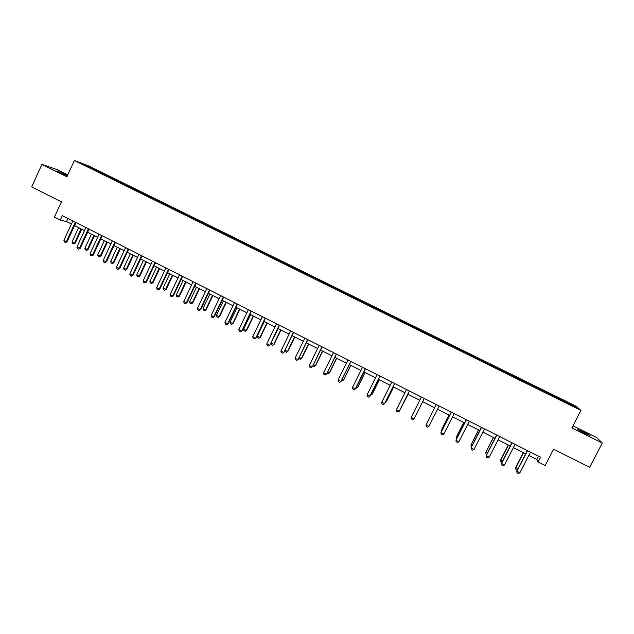 <?xml version="1.0" encoding="UTF-8"?>
<svg xmlns="http://www.w3.org/2000/svg" width="634" height="634" viewBox="0 0 634 634"><rect width="100%" height="100%" fill="white"/><g stroke="black" fill="none" stroke-linecap="round" stroke-linejoin="round"><path stroke-width="0.95" d="M67.513 175.507L56.933 170.879L67.347 175.872M584.786 433.426L590.088 435.518L583.082 431.659L577.796 429.567L584.786 433.426M67.814 174.833L57.694 169.801L41.915 164.38L31.7 186.911L61.387 201.834L54.381 217.161L60.262 220.141L66.538 221.535L71.396 223.992M576.258 406.307L89.037 166.076L74.368 160.473L580.942 410.404L576.258 406.307M580.942 410.404L571.884 427.902L602.3 443.031L596.721 437.579L572.977 425.786M602.3 443.031L589.628 467.329L553.593 449.221L545.121 465.602L538.092 462.043L540.572 457.233L62.322 215.631L60.262 220.141M95.845 170.736L446.423 343.501M95.853 170.57L81.572 163.524L87.555 165.807L102.985 173.264L102.676 173.938M446.336 343.636L559.56 399.491L576.203 407.527L574.341 405.871L557.231 397.264L102.985 173.264M106.607 175.206L106.147 175.65M114.603 179.153L114.152 179.596M119.62 181.625L119.16 182.069M127.656 185.588L127.188 186.055M132.688 188.068L132.237 188.52M140.764 192.047L140.28 192.546M145.82 194.543L145.384 195.003M153.943 198.545L153.444 199.068M159.023 201.057L158.587 201.517M167.186 205.083L166.663 205.638M172.29 207.603L171.862 208.071M180.492 211.645L179.961 212.232M185.627 214.173L185.207 214.649M193.869 218.239L193.346 218.833M199.028 220.783L198.616 221.266M207.31 224.872L206.795 225.466M212.501 227.432L212.089 227.915M220.822 231.537L220.323 232.139M226.037 234.104L225.641 234.596M234.406 238.233L233.906 238.844M239.652 240.817L239.248 241.308M248.06 244.962L247.569 245.58M253.323 247.561L252.934 248.06M261.779 251.73L261.295 252.356M267.072 254.345L266.692 254.844M275.568 258.529L275.101 259.163M280.894 261.153L280.513 261.668M289.429 265.369L288.969 266.003M294.778 268.008L294.414 268.523M303.361 272.24L302.909 272.882M308.742 274.887L308.378 275.41M317.372 279.142L316.921 279.792M322.777 281.813L322.421 282.336M331.447 286.085L331.011 286.742M336.884 288.771L336.535 289.294M345.601 293.067L345.173 293.732M351.062 295.761L350.721 296.292M359.819 300.08L359.407 300.754M365.311 302.79L364.978 303.329M374.123 307.133L373.711 307.807M379.639 309.852L379.314 310.398M388.491 314.218L388.095 314.908M394.047 316.96L393.73 317.507M402.947 321.351L402.558 322.04M408.526 324.101L408.209 324.656M417.473 328.507L417.093 329.212M423.076 331.273L422.775 331.836M432.071 335.711L431.699 336.416M437.706 338.493L437.412 339.063M446.748 342.954L446.391 343.668M452.414 345.744L452.058 346.465M461.504 350.23L461.227 350.808M467.203 353.035L466.862 353.764M476.34 357.544L476.071 358.131M482.07 360.366L481.737 361.103M491.255 364.899L490.993 365.493M497.016 367.736L496.691 368.481M506.257 372.293L505.995 372.895M512.042 375.146L511.725 375.899M521.33 379.726L521.077 380.329M527.147 382.595L526.846 383.356M536.483 387.2L536.245 387.81M542.332 390.092L542.038 390.853M551.723 394.72L551.493 395.331M557.603 397.621L557.318 398.39M574.341 405.871L573.532 406.204M41.915 164.38L66.919 176.815L74.368 160.473M528.827 455.41L536.879 459.484L538.092 462.043M74.566 225.593L84.488 230.61M87.643 232.21L97.644 237.267M100.79 238.859L110.871 243.963M114.001 245.548L124.161 250.684M127.283 252.261L137.523 257.444M140.629 259.021L150.947 264.235M154.046 265.804L164.444 271.059M167.535 272.628L178.011 277.922M181.086 279.483L191.642 284.825M194.709 286.378L205.345 291.759M208.404 293.304L219.126 298.725M222.169 300.27L232.971 305.731M236.007 307.268L246.895 312.776M249.915 314.305L260.883 319.853M263.895 321.375L274.95 326.97M277.946 328.483L289.088 334.126M292.076 335.632L303.306 341.314M306.277 342.82L317.594 348.541M320.55 350.039L331.962 355.809M334.903 357.299L346.402 363.116M349.326 364.598L360.92 370.462M363.829 371.936L375.51 377.848M378.411 379.314L390.187 385.266M393.072 386.724L404.936 392.731M407.813 394.182L419.763 400.236M422.632 401.679L434.647 407.765M437.555 409.231L449.609 415.333M452.565 416.823L464.651 422.941M467.646 424.455L479.779 430.589M482.823 432.134L494.98 438.284M498.07 439.845L510.267 446.019M513.405 447.604L525.641 453.793M87.555 165.807L87.571 166.488M101.622 172.749L101.163 173.193M538.567 456.218L536.879 459.484M67.941 218.468L66.538 221.535M557.231 397.264L556.795 398.128M542.03 389.767L541.587 390.623M526.902 382.31L526.466 383.166M511.86 374.892L511.424 375.748M496.89 367.506L496.462 368.362M482.006 360.167L481.578 361.023M467.203 352.869L466.775 353.717M446.827 342.82L446.407 343.668M452.47 345.601L452.05 346.457M432.206 335.608L431.786 336.456M417.663 328.436L417.243 329.284M403.192 321.303L402.772 322.151M388.8 314.202L388.388 315.05M374.48 307.141L374.068 307.989M360.239 300.12L359.827 300.96M346.069 293.13L345.657 293.97M331.97 286.18L331.566 287.02M317.951 279.269L317.539 280.101M303.995 272.382L303.591 273.222M290.11 265.543L289.714 266.375M276.305 258.727L275.909 259.56M262.563 251.952L262.167 252.784M248.893 245.215L248.496 246.04M235.293 238.511L234.905 239.335M221.765 231.838L221.385 232.63M208.301 225.197L207.944 225.942M194.9 218.587L194.575 219.293M181.578 212.018L181.253 212.699M168.311 205.479L167.994 206.161M155.116 198.973L154.799 199.647M141.984 192.498L141.667 193.172M128.924 186.055L128.607 186.729M115.919 179.644L115.61 180.318M530.507 452.145L519.864 472.813L518.446 473.527L516.964 472.774L516.797 470.975L527.322 450.536M519.864 472.813L516.9 471.3L527.536 450.647M516.964 472.774L516.797 470.975M517.36 469.897L515.846 469.192L515.688 467.432L517.907 468.827M523.312 452.613L515.688 467.432M523.518 452.724L515.783 467.749L515.846 469.192M515.077 444.355L504.498 464.976L503.095 465.705L501.629 464.952L501.478 463.169L511.939 442.77M504.498 464.976L501.549 463.478L512.121 442.857M501.629 464.952L501.478 463.169M499.735 436.604L489.21 457.185L487.831 457.914L486.365 457.169L486.238 455.402L496.636 435.035M489.21 457.185L486.278 455.695L496.787 435.114M486.365 457.169L486.238 455.402M502.009 462.138L500.852 461.544L500.709 459.809L502.58 461.021M508.286 445.013L500.709 459.809M508.46 445.1L500.773 460.102L500.852 461.544M486.761 454.372L485.929 453.944L485.803 452.216L487.332 453.255M493.339 437.452L485.803 452.216M493.482 437.531L485.842 452.494L485.929 453.944M484.471 428.893L474.01 449.435L472.647 450.172L471.197 449.427L471.086 447.675L481.428 427.356M474.01 449.435L471.094 447.953L481.547 427.411M469.287 421.222L458.889 441.724L457.55 442.469L456.1 441.732L456.012 439.988L466.291 419.708M458.889 441.724L455.989 440.25L466.378 419.756M454.19 413.598L443.848 434.06L442.532 434.813L441.09 434.076L441.018 432.348L451.242 412.108M443.848 434.06L440.963 432.594L451.297 412.132M471.609 446.645L471.086 446.384L470.991 444.933L472.171 445.536M478.472 429.931L470.991 444.933L478.591 429.995M456.528 438.966L456.218 437.412L457.09 437.856M463.692 422.45L456.218 437.412L463.771 422.498M448.983 415.016L441.565 429.694L442.096 430.217M449.038 415.04L441.518 429.923L441.621 431.152M439.18 406.014L428.893 426.436L427.593 427.189L426.159 426.46L426.103 424.748L436.271 404.54M428.893 426.436L426.024 424.97L436.295 404.555M426.951 423.06L427.173 422.616M424.241 398.461L414.018 418.852L412.734 419.613L411.308 418.884L411.165 417.394L421.38 397.019M411.165 417.394L414.018 418.852M396.377 409.857L399.214 411.308L409.413 390.972L399.214 411.308L397.954 412.076L396.543 411.355L396.377 409.857L406.537 389.522M400.411 408.985L408.074 394.316M400.197 409.406L408.098 394.332M394.61 383.499L384.497 403.803L383.261 404.579L381.85 403.858L381.676 402.368L391.78 382.064M381.676 402.368L384.664 403.62L394.665 383.522M385.71 401.504L386.264 401.782L393.627 387.009M385.258 402.416L386.423 401.607L393.682 387.033M379.917 376.073L369.86 396.337L368.639 397.122L367.237 396.409L367.054 394.911L377.095 374.646M367.054 394.911L370.05 396.171L379.996 376.113M371.096 394.063L371.936 394.491L379.259 379.734M370.549 395.156L372.118 394.324L379.338 379.782M365.295 368.687L355.294 388.919L354.089 389.704L352.694 388.991L352.504 387.493L362.497 367.268M352.504 387.493L355.516 388.761L365.414 368.742M356.554 386.653L357.679 387.223L364.962 372.507M356.015 387.746L356.498 388L357.885 387.081L365.065 372.562M350.753 361.34L341.052 381.391L339.626 382.326L338.239 381.613L338.033 380.115L347.971 359.93M350.895 361.412L341.052 381.391M338.033 380.115L340.807 381.533L339.626 382.326M342.091 379.291L343.501 380.004L350.737 365.311M343.731 379.869L342.336 380.78L343.731 379.869L350.871 365.382M342.336 380.78L341.552 380.384M336.289 354.034L326.676 374.06L325.234 374.979L323.855 374.282L323.641 372.776L333.516 352.631M336.464 354.121L326.676 374.06M323.641 372.776L326.399 374.187L325.234 374.979M327.707 371.96L329.387 372.824L336.591 358.155M329.648 372.697L328.246 373.6L329.648 372.697L336.757 358.234M328.246 373.6L327.168 373.054M321.906 346.766L312.372 366.769L310.922 367.68L309.55 366.983L309.321 365.477L319.148 345.372M322.104 346.869L312.372 366.769M309.321 365.477L312.063 366.88L310.922 367.68M313.394 364.677L315.352 365.675L322.516 351.03M315.645 365.564L314.226 366.46L315.645 365.564L322.706 351.133M314.226 366.46L312.879 365.731M307.593 339.539L298.138 359.51L296.68 360.421L295.317 359.724L295.072 358.218L304.851 338.152M307.815 339.65L298.138 359.51M295.072 358.218L297.806 359.613L296.68 360.421M299.153 357.425L301.388 358.559L308.512 343.953M301.705 358.472L300.278 359.351L301.705 358.472L308.734 344.056M300.278 359.351L298.844 358.059M293.352 332.343L283.984 352.298L282.51 353.193L281.155 352.496L280.91 350.99L290.626 330.964M293.605 332.47L283.984 352.298M280.91 350.99L283.628 352.377L282.51 353.193M284.991 350.214L287.495 351.49L294.588 336.9M287.836 351.41L286.409 352.282L287.836 351.41L294.826 337.026M286.409 352.282L285.078 351.608L284.888 350.436M279.19 325.187L269.902 345.118L268.42 346.005L267.072 345.316L266.811 343.81L276.479 323.815M279.475 325.329L269.902 345.118M266.811 343.81L269.513 345.189L268.42 346.005M278.072 328.547L271.027 343.097L273.674 344.444L280.727 329.894M274.046 344.381L272.604 345.253L274.046 344.381L280.997 330.029M272.604 345.253L271.281 344.579L271.027 343.097M265.099 318.07L255.89 337.977L254.408 338.857L253.061 338.168L252.792 336.662L262.405 316.707M265.408 318.228L255.89 337.977M252.792 336.662L255.478 338.033L254.408 338.857M264.291 321.581L257.293 336.099L259.924 337.447L266.938 322.912M260.32 337.391L258.87 338.255L260.32 337.391L267.231 323.063M258.87 338.255L257.555 337.581L257.293 336.099M251.088 310.993L241.95 330.869L240.46 331.74L239.121 331.059L238.844 329.545L248.401 309.63M251.421 311.159L241.95 330.869M238.844 329.545L241.514 330.908L240.46 331.74M250.588 314.646L243.622 329.141L246.246 330.48L253.22 315.978M246.666 330.441L245.207 331.289L246.666 330.441L253.537 316.136M245.207 331.289L243.892 330.623L243.622 329.141M237.148 303.948L227.63 323.831L228.089 323.808L226.584 324.663L225.26 323.99L224.967 322.476L234.469 302.6M237.504 304.13L228.089 323.808M224.967 322.476L227.63 323.831L226.584 324.663M236.957 307.744L230.023 322.215L232.638 323.546L239.573 309.075M233.074 323.522L231.608 324.362L233.074 323.522L239.921 309.249M231.608 324.362L230.308 323.705L230.023 322.215M223.279 296.942L213.809 316.786L214.292 316.77L212.786 317.626L211.463 316.952L211.162 315.439L220.616 295.595M223.659 297.14L214.292 316.77M211.162 315.439L213.809 316.786L212.786 317.626M223.39 300.888L216.495 315.328L219.095 316.651L225.997 302.204M219.562 316.635L218.088 317.476L219.562 316.635L226.362 302.386M218.088 317.476L216.788 316.81L216.495 315.328M209.474 289.968L200.059 309.78L200.574 309.78L199.052 310.62L197.737 309.955L197.428 308.433L206.835 288.636M209.886 290.182L200.574 309.78M197.428 308.433L200.059 309.78L199.052 310.62M209.894 294.057L203.038 308.473L205.622 309.788L212.485 295.365M206.113 309.788L204.631 310.62L206.113 309.788L212.881 295.563M204.631 310.62L203.34 309.963L203.038 308.473M195.748 283.033L186.388 302.806L186.919 302.822L185.397 303.654L184.082 302.989L183.765 301.467L193.116 281.702M196.191 283.255L186.919 302.822M183.765 301.467L186.388 302.806L185.397 303.654M196.461 287.265L189.645 301.649L192.213 302.965L199.044 288.565M192.728 302.973L191.238 303.797L192.728 302.973L199.464 288.779M191.238 303.797L189.954 303.139L189.645 301.649M182.093 276.139L172.781 295.872L173.336 295.896L171.806 296.728L170.506 296.062L170.174 294.541L179.477 274.815M182.56 276.369L173.336 295.896M170.174 294.541L172.781 295.872L171.806 296.728M183.099 280.505L176.323 294.865L178.875 296.165L185.667 281.797M179.414 296.197L177.916 297.005L179.414 296.197L186.111 282.027M177.916 297.005L176.64 296.355L176.323 294.865M168.509 269.276L159.245 288.969L159.823 289.009L158.286 289.833L156.986 289.167L156.646 287.646L165.902 267.96M168.993 269.521L159.823 289.009M156.646 287.646L159.245 288.969L158.286 289.833M169.809 273.777L163.065 288.113L165.609 289.413L172.361 275.069M166.163 289.453L164.658 290.253L166.163 289.453L172.828 275.307M164.658 290.253L163.39 289.603L163.065 288.113M154.989 262.444L145.772 282.106L146.383 282.154L144.837 282.97L143.546 282.312L143.197 280.783L152.398 261.137M155.504 262.706L146.383 282.154M143.197 280.783L145.772 282.106L144.837 282.97M156.582 267.088L149.87 281.393L152.398 282.685L159.118 268.372M152.984 282.732L151.471 283.533L152.984 282.732L159.609 268.618M151.471 283.533L150.21 282.891L149.87 281.393M141.54 255.653L132.379 275.275L133.005 275.338L131.555 276.155L130.168 275.489L129.811 273.959L138.965 254.345M142.079 255.922L133.005 275.338M129.811 273.959L132.379 275.275L131.452 276.139M143.419 260.423L136.746 274.712L139.258 275.996L145.947 261.707M139.868 276.059L138.347 276.844L139.868 276.059L146.462 261.969M138.347 276.844L137.087 276.202L136.746 274.712M128.163 248.893L119.049 268.475L119.699 268.554L118.138 269.355L116.862 268.697L116.49 267.176L125.595 247.593M128.726 249.178L119.699 268.554M116.49 267.176L119.049 268.475L118.138 269.355M130.327 253.798L123.678 268.055L126.19 269.339L132.839 255.074M126.816 269.41L125.286 270.195L126.816 269.41L133.378 255.343M125.286 270.195L124.034 269.553L123.678 268.055M114.849 242.164L105.783 261.715L106.464 261.802L104.887 262.595L103.619 261.945L103.239 260.416L112.297 240.88M115.436 242.465L106.464 261.802M103.239 260.416L105.783 261.715L104.887 262.595M117.29 247.212L110.681 261.438L113.177 262.714L119.794 248.473M113.827 262.801L112.297 263.57L113.827 262.801L120.357 248.758M112.297 263.57L111.053 262.936L110.681 261.438M101.606 235.476L92.588 254.987L93.285 255.09L91.708 255.874L90.448 255.225L90.06 253.695L99.07 234.192M102.217 235.785L93.285 255.09M90.06 253.695L92.588 254.987L91.708 255.874M104.325 240.651L97.755 254.852L100.235 256.12L106.813 241.911M100.909 256.215L99.364 256.984L100.909 256.215L107.4 242.204M99.364 256.984L98.127 256.35L97.755 254.852M88.427 228.819L79.456 248.29L80.177 248.409L78.592 249.186L77.34 248.544L76.936 247.006L85.899 227.543M89.061 229.136L80.177 248.409M76.936 247.006L79.456 248.29L78.592 249.186M91.423 234.12L84.885 248.298L87.349 249.558L93.895 235.373M88.047 249.669L86.501 250.43L87.349 249.558L88.047 249.669L94.506 235.682M86.501 250.43L85.265 249.796L84.885 248.298M75.319 222.193L66.396 241.633L67.141 241.76L65.548 242.529L64.296 241.887L63.891 240.357L72.807 220.925M75.969 222.526L67.141 241.76M63.891 240.357L66.396 241.633L65.548 242.529M78.584 227.63L72.078 241.776L74.535 243.028L81.049 228.874M75.256 243.155L73.703 243.908L74.535 243.028L75.256 243.155L81.675 229.191M73.703 243.908L72.474 243.282L72.078 241.776"/></g></svg>
